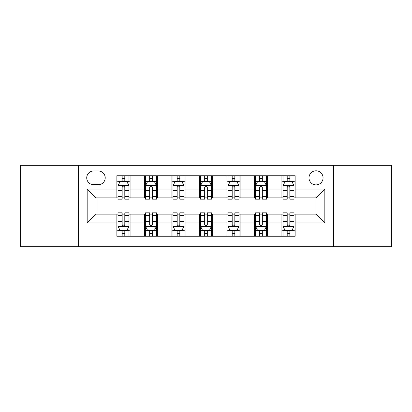 <?xml version="1.0" encoding="UTF-8"?>
<svg xmlns="http://www.w3.org/2000/svg" width="412" height="412" viewBox="0 0 412 412"><rect width="100%" height="100%" fill="white"/><g stroke="black" fill="none" stroke-linecap="round" stroke-linejoin="round"><path stroke-width="0.62" d="M316.03 170.789A7.04 7.04 0 0 0 308.99 177.835A7.04 7.04 0 0 0 316.03 184.875A7.04 7.04 0 0 0 323.07 177.835A7.04 7.04 0 0 0 316.03 170.789M333.632 246.711L391.4 246.711L391.4 165.289L333.632 165.289L333.632 246.711L78.368 246.711L78.368 165.289L20.6 165.289L20.6 246.711L78.368 246.711M93.55 184.653L98.391 184.653A6.824 6.824 0 0 0 105.215 177.835A6.824 6.824 0 0 0 98.391 171.011L93.55 171.011A6.824 6.824 0 0 0 86.726 177.835A6.824 6.824 0 0 0 93.55 184.653M333.632 165.289L78.368 165.289M116.874 222.944L87.169 222.944L87.169 189.057L116.874 189.057L116.874 197.858L95.97 197.858L95.97 214.142L116.874 214.142L116.874 236.256L295.126 236.256L295.126 214.142L316.03 214.142L316.03 197.858L295.126 197.858L295.126 189.057L324.831 189.057L324.831 222.944L295.126 222.944M295.126 189.057L295.126 175.744L116.874 175.744L116.874 189.057M281.921 175.744L281.921 197.858L283.018 197.858M287.2 197.858L289.842 197.858M294.024 197.858L295.126 197.858M281.921 197.858L266.518 197.858M254.415 175.744L254.415 197.858L255.512 197.858M259.694 197.858L262.336 197.858M254.415 197.858L239.006 197.858M226.904 175.744L226.904 197.858L228.006 197.858M232.188 197.858L234.83 197.858M226.904 197.858L211.5 197.858M199.398 175.744L199.398 197.858L200.5 197.858M204.682 197.858L207.318 197.858M199.398 197.858L183.994 197.858M171.892 175.744L171.892 197.858L172.994 197.858M177.17 197.858L179.812 197.858M171.892 197.858L156.488 197.858M144.385 175.744L144.385 197.858L145.482 197.858M149.664 197.858L152.306 197.858M144.385 197.858L128.982 197.858M116.874 197.858L117.976 197.858M122.158 197.858L124.8 197.858M116.874 214.142L117.976 214.142M122.158 214.142L124.8 214.142M128.982 214.142L130.079 214.142L130.079 236.256M145.482 214.142L130.079 214.142M149.664 214.142L152.306 214.142M156.488 214.142L157.585 214.142L157.585 236.256M172.994 214.142L157.585 214.142M177.17 214.142L179.812 214.142M183.994 214.142L185.096 214.142L185.096 236.256M200.5 214.142L185.096 214.142M204.682 214.142L207.318 214.142M211.5 214.142L212.602 214.142L212.602 236.256M228.006 214.142L212.602 214.142M232.188 214.142L234.83 214.142M239.006 214.142L240.108 214.142L240.108 236.256M255.512 214.142L240.108 214.142M259.694 214.142L262.336 214.142M266.518 214.142L267.615 214.142L267.615 236.256M283.018 214.142L267.615 214.142M287.2 214.142L289.842 214.142M294.024 214.142L295.126 214.142M130.079 175.744L130.079 197.858M116.874 181.244L117.976 181.244M122.158 181.244L124.8 181.244M128.982 181.244L130.079 181.244M116.874 230.756L117.976 230.756M122.158 230.756L124.8 230.756M128.982 230.756L130.079 230.756M144.385 214.142L144.385 236.256M157.585 175.744L157.585 197.858M144.385 181.244L145.482 181.244M149.664 181.244L152.306 181.244M156.488 181.244L157.585 181.244M144.385 230.756L145.482 230.756M149.664 230.756L152.306 230.756M156.488 230.756L157.585 230.756M171.892 214.142L171.892 236.256M171.892 230.756L172.994 230.756M177.17 230.756L179.812 230.756M183.994 230.756L185.096 230.756M185.096 175.744L185.096 197.858M171.892 181.244L172.994 181.244M177.17 181.244L179.812 181.244M183.994 181.244L185.096 181.244M199.398 214.142L199.398 236.256M199.398 230.756L200.5 230.756M204.682 230.756L207.318 230.756M211.5 230.756L212.602 230.756M212.602 175.744L212.602 197.858M199.398 181.244L200.5 181.244M204.682 181.244L207.318 181.244M211.5 181.244L212.602 181.244M226.904 214.142L226.904 236.256M226.904 230.756L228.006 230.756M232.188 230.756L234.83 230.756M239.006 230.756L240.108 230.756M240.108 175.744L240.108 197.858M226.904 181.244L228.006 181.244M232.188 181.244L234.83 181.244M239.006 181.244L240.108 181.244M254.415 214.142L254.415 236.256M254.415 230.756L255.512 230.756M259.694 230.756L262.336 230.756M266.518 230.756L267.615 230.756M267.615 175.744L267.615 197.858M254.415 181.244L255.512 181.244M259.694 181.244L262.336 181.244M266.518 181.244L267.615 181.244M281.921 214.142L281.921 236.256M281.921 230.756L283.018 230.756M287.2 230.756L289.842 230.756M294.024 230.756L295.126 230.756M281.921 181.244L283.018 181.244M287.2 181.244L289.842 181.244M294.024 181.244L295.126 181.244M95.97 197.858L87.169 189.057M95.97 214.142L87.169 222.944M324.831 189.057L316.03 197.858M324.831 222.944L316.03 214.142M124.8 178.602L122.158 178.602M128.982 196.421L124.8 196.421L124.8 199.176L128.982 199.176L128.982 185.755L126.778 181.352L120.175 181.352L117.976 185.755L117.976 199.176L122.158 199.176L122.158 196.421L117.976 196.421M117.976 185.755L117.976 175.744M128.982 185.755L128.982 175.744M122.158 181.352L122.158 175.744M124.8 175.744L124.8 181.352M124.8 196.421L124.8 187.403C123.919 185.709 123.039 185.709 122.158 187.403L122.158 196.421M122.158 233.398L124.8 233.398M117.976 215.579L122.158 215.579L122.158 212.824L117.976 212.824L117.976 226.245L120.175 230.648L126.778 230.648L128.982 226.245L128.982 212.824L124.8 212.824L124.8 215.579L128.982 215.579M128.982 226.245L128.982 236.256M117.976 226.245L117.976 236.256M124.8 230.648L124.8 236.256M122.158 236.256L122.158 230.648M122.158 215.579L122.158 224.597C123.039 226.291 123.914 226.291 124.8 224.597L124.8 215.579M152.306 178.602L149.664 178.602M156.488 196.421L152.306 196.421L152.306 199.176L156.488 199.176L156.488 185.755L154.284 181.352L147.687 181.352L145.482 185.755L145.482 199.176L149.664 199.176L149.664 196.421L145.482 196.421M145.482 185.755L145.482 175.744M156.488 185.755L156.488 175.744M149.664 181.352L149.664 175.744M152.306 175.744L152.306 181.352M152.306 196.421L152.306 187.403C151.425 185.709 150.545 185.709 149.664 187.403L149.664 196.421M179.812 178.602L177.17 178.602M183.994 196.421L179.812 196.421L179.812 199.176L183.994 199.176L183.994 185.755L181.795 181.352L175.193 181.352L172.994 185.755L172.994 199.176L177.17 199.176L177.17 196.421L172.994 196.421M172.994 185.755L172.994 175.744M183.994 185.755L183.994 175.744M177.17 181.352L177.17 175.744M179.812 175.744L179.812 181.352M179.812 196.421L179.812 187.403C178.932 185.709 178.056 185.709 177.17 187.403L177.17 196.421M207.318 178.602L204.682 178.602M211.5 196.421L207.318 196.421L207.318 199.176L211.5 199.176L211.5 185.755L209.301 181.352L202.699 181.352L200.5 185.755L200.5 199.176L204.682 199.176L204.682 196.421L200.5 196.421M200.5 185.755L200.5 175.744M211.5 185.755L211.5 175.744M204.682 181.352L204.682 175.744M207.318 175.744L207.318 181.352M207.318 196.421L207.318 187.403C206.443 185.709 205.562 185.709 204.682 187.403L204.682 196.421M149.664 233.398L152.306 233.398M145.482 215.579L149.664 215.579L149.664 212.824L145.482 212.824L145.482 226.245L147.687 230.648L154.284 230.648L156.488 226.245L156.488 212.824L152.306 212.824L152.306 215.579L156.488 215.579M156.488 226.245L156.488 236.256M145.482 226.245L145.482 236.256M152.306 230.648L152.306 236.256M149.664 236.256L149.664 230.648M149.664 215.579L149.664 224.597C150.545 226.291 151.425 226.291 152.306 224.597L152.306 215.579M177.17 233.398L179.812 233.398M172.994 215.579L177.17 215.579L177.17 212.824L172.994 212.824L172.994 226.245L175.193 230.648L181.795 230.648L183.994 226.245L183.994 212.824L179.812 212.824L179.812 215.579L183.994 215.579M183.994 226.245L183.994 236.256M172.994 226.245L172.994 236.256M179.812 230.648L179.812 236.256M177.17 236.256L177.17 230.648M177.17 215.579L177.17 224.597C178.051 226.291 178.932 226.291 179.812 224.597L179.812 215.579M204.682 233.398L207.318 233.398M200.5 215.579L204.682 215.579L204.682 212.824L200.5 212.824L200.5 226.245L202.699 230.648L209.301 230.648L211.5 226.245L211.5 212.824L207.318 212.824L207.318 215.579L211.5 215.579M211.5 226.245L211.5 236.256M200.5 226.245L200.5 236.256M207.318 230.648L207.318 236.256M204.682 236.256L204.682 230.648M204.682 215.579L204.682 224.597C205.557 226.291 206.438 226.291 207.318 224.597L207.318 215.579M234.83 178.602L232.188 178.602M239.006 196.421L234.83 196.421L234.83 199.176L239.006 199.176L239.006 185.755L236.807 181.352L230.205 181.352L228.006 185.755L228.006 199.176L232.188 199.176L232.188 196.421L228.006 196.421M228.006 185.755L228.006 175.744M239.006 185.755L239.006 175.744M232.188 181.352L232.188 175.744M234.83 175.744L234.83 181.352M234.83 196.421L234.83 187.403C233.949 185.709 233.068 185.709 232.188 187.403L232.188 196.421M232.188 233.398L234.83 233.398M228.006 215.579L232.188 215.579L232.188 212.824L228.006 212.824L228.006 226.245L230.205 230.648L236.807 230.648L239.006 226.245L239.006 212.824L234.83 212.824L234.83 215.579L239.006 215.579M239.006 226.245L239.006 236.256M228.006 226.245L228.006 236.256M234.83 230.648L234.83 236.256M232.188 236.256L232.188 230.648M232.188 215.579L232.188 224.597C233.068 226.291 233.944 226.291 234.83 224.597L234.83 215.579M262.336 178.602L259.694 178.602M266.518 196.421L262.336 196.421L262.336 199.176L266.518 199.176L266.518 185.755L264.313 181.352L257.716 181.352L255.512 185.755L255.512 199.176L259.694 199.176L259.694 196.421L255.512 196.421M255.512 185.755L255.512 175.744M266.518 185.755L266.518 175.744M259.694 181.352L259.694 175.744M262.336 175.744L262.336 181.352M262.336 196.421L262.336 187.403C261.455 185.709 260.575 185.709 259.694 187.403L259.694 196.421M289.842 178.602L287.2 178.602M294.024 196.421L289.842 196.421L289.842 199.176L294.024 199.176L294.024 185.755L291.825 181.352L285.222 181.352L283.018 185.755L283.018 199.176L287.2 199.176L287.2 196.421L283.018 196.421M283.018 185.755L283.018 175.744M294.024 185.755L294.024 175.744M287.2 181.352L287.2 175.744M289.842 175.744L289.842 181.352M289.842 196.421L289.842 187.403C288.961 185.709 288.086 185.709 287.2 187.403L287.2 196.421M259.694 233.398L262.336 233.398M255.512 215.579L259.694 215.579L259.694 212.824L255.512 212.824L255.512 226.245L257.716 230.648L264.313 230.648L266.518 226.245L266.518 212.824L262.336 212.824L262.336 215.579L266.518 215.579M266.518 226.245L266.518 236.256M255.512 226.245L255.512 236.256M262.336 230.648L262.336 236.256M259.694 236.256L259.694 230.648M259.694 215.579L259.694 224.597C260.575 226.291 261.455 226.291 262.336 224.597L262.336 215.579M287.2 233.398L289.842 233.398M283.018 215.579L287.2 215.579L287.2 212.824L283.018 212.824L283.018 226.245L285.222 230.648L291.825 230.648L294.024 226.245L294.024 212.824L289.842 212.824L289.842 215.579L294.024 215.579M294.024 226.245L294.024 236.256M283.018 226.245L283.018 236.256M289.842 230.648L289.842 236.256M287.2 236.256L287.2 230.648M287.2 215.579L287.2 224.597C288.081 226.291 288.961 226.291 289.842 224.597L289.842 215.579M144.385 222.944L130.079 222.944M144.385 189.057L130.079 189.057M171.892 189.057L157.585 189.057M171.892 222.944L157.585 222.944M199.398 189.057L185.096 189.057M199.398 222.944L185.096 222.944M226.904 189.057L212.602 189.057M226.904 222.944L212.602 222.944M254.415 189.057L240.108 189.057M254.415 222.944L240.108 222.944M281.921 189.057L267.615 189.057M281.921 222.944L267.615 222.944M128.925 185.642L118.033 185.642M117.976 181.62L120.046 181.62M126.911 181.62L128.982 181.62M122.158 190.519L117.976 190.519M128.982 190.519L124.8 190.519M124.8 180.003L122.158 180.003M118.033 226.358L128.925 226.358M128.982 230.38L126.911 230.38M120.046 230.38L117.976 230.38M124.8 221.481L128.982 221.481M117.976 221.481L122.158 221.481M122.158 231.997L124.8 231.997M156.431 185.642L145.539 185.642M145.482 181.62L147.553 181.62M154.418 181.62L156.488 181.62M149.664 190.519L145.482 190.519M156.488 190.519L152.306 190.519M152.306 180.003L149.664 180.003M183.937 185.642L173.045 185.642M172.994 181.62L175.059 181.62M181.924 181.62L183.994 181.62M177.17 190.519L172.994 190.519M183.994 190.519L179.812 190.519M179.812 180.003L177.17 180.003M211.449 185.642L200.551 185.642M200.5 181.62L202.565 181.62M209.435 181.62L211.5 181.62M204.682 190.519L200.5 190.519M211.5 190.519L207.318 190.519M207.318 180.003L204.682 180.003M145.539 226.358L156.431 226.358M156.488 230.38L154.418 230.38M147.553 230.38L145.482 230.38M152.306 221.481L156.488 221.481M145.482 221.481L149.664 221.481M149.664 231.997L152.306 231.997M173.045 226.358L183.937 226.358M183.994 230.38L181.924 230.38M175.059 230.38L172.994 230.38M179.812 221.481L183.994 221.481M172.994 221.481L177.17 221.481M177.17 231.997L179.812 231.997M200.551 226.358L211.449 226.358M211.5 230.38L209.435 230.38M202.565 230.38L200.5 230.38M207.318 221.481L211.5 221.481M200.5 221.481L204.682 221.481M204.682 231.997L207.318 231.997M238.955 185.642L228.063 185.642M228.006 181.62L230.076 181.62M236.941 181.62L239.006 181.62M232.188 190.519L228.006 190.519M239.006 190.519L234.83 190.519M234.83 180.003L232.188 180.003M228.063 226.358L238.955 226.358M239.006 230.38L236.941 230.38M230.076 230.38L228.006 230.38M234.83 221.481L239.006 221.481M228.006 221.481L232.188 221.481M232.188 231.997L234.83 231.997M266.461 185.642L255.569 185.642M255.512 181.62L257.582 181.62M264.447 181.62L266.518 181.62M259.694 190.519L255.512 190.519M266.518 190.519L262.336 190.519M262.336 180.003L259.694 180.003M293.967 185.642L283.075 185.642M283.018 181.62L285.089 181.62M291.954 181.62L294.024 181.62M287.2 190.519L283.018 190.519M294.024 190.519L289.842 190.519M289.842 180.003L287.2 180.003M255.569 226.358L266.461 226.358M266.518 230.38L264.447 230.38M257.582 230.38L255.512 230.38M262.336 221.481L266.518 221.481M255.512 221.481L259.694 221.481M259.694 231.997L262.336 231.997M283.075 226.358L293.967 226.358M294.024 230.38L291.954 230.38M285.089 230.38L283.018 230.38M289.842 221.481L294.024 221.481M283.018 221.481L287.2 221.481M287.2 231.997L289.842 231.997"/></g></svg>
